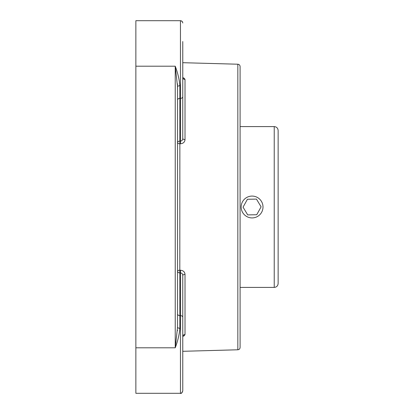 <?xml version="1.0" encoding="UTF-8"?>
<svg xmlns="http://www.w3.org/2000/svg" width="414" height="414" viewBox="0 0 414 414"><rect width="100%" height="100%" fill="white"/><g stroke="black" fill="none" stroke-linecap="round" stroke-linejoin="round"><path stroke-width="0.62" d="M237.838 64.217L237.838 349.783C239.209 349.618 239.96 348.847 240.089 347.47L240.089 66.53C239.96 65.153 239.209 64.382 237.838 64.217L182.765 62.7M177.554 327.267L177.554 86.733A2.318 0.994 180 0 1 179.873 85.739C179.309 79.374 177.766 72.864 175.236 66.199L175.236 347.801L177.554 327.267A2.318 0.994 180 0 0 179.873 328.261L179.873 315.628A2.318 1.64 0 0 1 177.554 313.988M135.864 393.3L175.236 393.3L135.864 393.3L135.864 347.801L175.236 347.801C177.766 341.136 179.314 334.626 179.873 328.261M180.447 393.3C180.934 393.926 181.705 393.155 182.765 390.982L182.765 372.455L182.765 390.982C181.503 394.309 181.073 392.819 180.447 393.3L175.236 393.3L180.447 393.3L180.447 315.628L179.873 315.628L179.873 272.893L180.447 272.878L180.385 270.228C183.252 270.487 184.794 271.884 185.017 274.41A2.318 1.082 0 0 0 182.765 275.491C182.652 273.897 181.881 273.028 180.447 272.878L180.447 315.628A2.318 1.64 0 0 1 182.765 317.264L182.765 275.491M177.466 83.783L177.554 90.795L177.554 86.733L175.236 66.199L135.864 66.199L135.864 20.7L180.447 20.7L180.447 141.122L179.873 141.107L179.873 85.739M177.466 330.217L177.43 330.765M135.864 347.801L135.864 66.199M182.776 77.568L184.406 78.381L185.017 79.483A2.318 2.049 0 0 1 182.765 77.439L182.853 77.998M185.017 139.59C184.789 142.121 183.247 143.518 180.385 143.772L180.447 141.122C181.881 140.972 182.652 140.103 182.765 138.509A2.318 1.082 180 0 0 185.017 139.59L185.017 79.483M182.853 336.002L182.765 336.561A2.318 2.049 180 0 1 185.017 334.517L184.421 335.609L182.776 336.427L184.261 335.733M182.765 41.545L182.765 96.736A2.318 1.64 180 0 1 180.447 98.372L179.873 98.372A2.318 1.64 180 0 0 177.554 100.012M182.765 138.509L182.765 96.736M182.765 330.765L182.765 323.789M182.765 372.455L182.765 378.334M182.765 390.982L182.765 317.264M278.136 207L278.136 130.498C277.903 128.123 276.599 126.819 274.228 126.591L274.228 287.409C276.599 287.181 277.903 285.877 278.136 283.502L278.136 207M257.71 216.356A10.919 10.919 0 0 1 241.16 207.197A10.919 10.919 0 0 1 257.368 197.447A10.919 10.919 0 0 1 257.71 216.356M243.054 207.16L247.427 199.263L256.452 199.103L261.105 206.84L256.732 214.737L247.707 214.897L243.054 207.16M180.385 270.228L179.805 270.238L179.873 272.893A2.318 1.64 0 0 1 177.554 271.253A2.318 1.014 0 0 1 179.805 270.238L179.873 141.107A2.318 1.64 180 0 0 177.554 142.747A2.318 1.014 180 0 0 179.805 143.761L180.385 143.772M185.017 334.517L185.017 274.41M237.838 349.783L182.765 351.3M182.74 22.672L182.765 23.018C182.626 21.611 181.855 20.84 180.447 20.7L181.767 21.109L182.626 22.221M240.089 287.409L274.228 287.409M240.089 126.591L274.228 126.591"/></g></svg>
